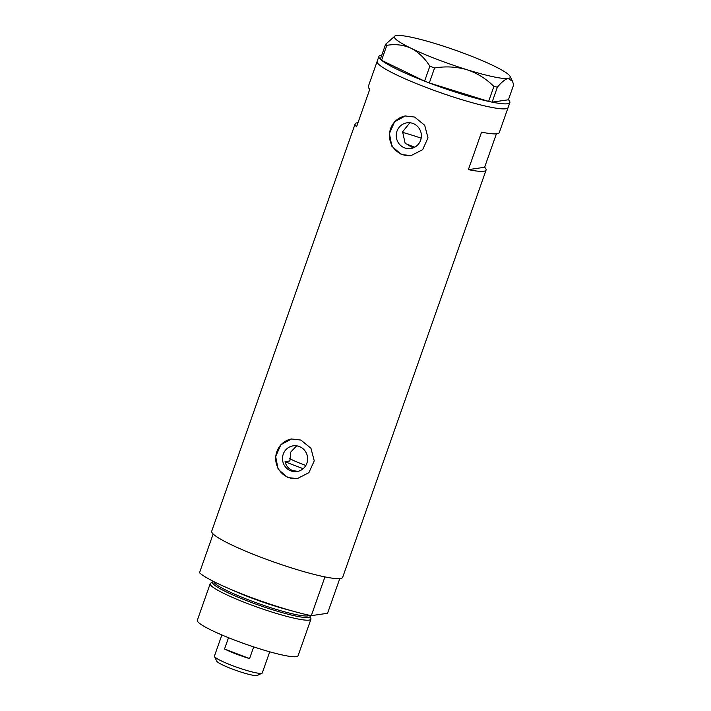 <?xml version="1.0" encoding="UTF-8"?>
<svg xmlns="http://www.w3.org/2000/svg" width="711" height="711" viewBox="0 0 711 711"><rect width="100%" height="100%" fill="white"/><g stroke="black" fill="none" stroke-linecap="round" stroke-linejoin="round"><path stroke-width="1.07" d="M297.909 471.366L292.656 470.584C288.675 468.913 286.142 465.945 285.058 461.67L289.866 460.968L290.79 452.018L296.674 445.833M413.926 147.595L411.1 146.884L406.976 144.209M299.349 446.526A12.994 12.567 -98.3 0 0 282.551 457.289A12.994 12.567 -98.3 0 0 296.94 471.544A12.994 12.567 -98.3 0 0 299.349 446.526M413.1 123.518A12.994 12.567 -98.3 0 0 396.303 134.281A12.994 12.567 -98.3 0 0 410.691 148.537A12.994 12.567 -98.3 0 0 413.1 123.518M409.883 122.763L402.604 131.793L405.172 143.48A44.055 5.333 -160.6 0 0 414.753 147.186M414.611 117.048L405.279 115.964L394.614 121.75L389.415 133.535L391.868 146.244L401.404 154.554L411.074 155.593L422.654 149.666L427.995 137.854L424.698 125.269L414.611 117.048M405.581 115.92A20.024 19.375 -98.3 0 0 389.512 133.695A20.024 19.375 -98.3 0 0 402.213 154.438A20.024 19.375 -98.3 0 0 411.402 155.54M300.869 440.056L291.537 438.971L280.863 444.757L275.664 456.542L278.125 469.251L287.662 477.561L297.322 478.601L308.903 472.673L314.244 460.861L310.947 448.277L300.869 440.056M291.839 438.927A20.024 19.375 -98.3 0 0 275.761 456.702A20.024 19.375 -98.3 0 0 288.462 477.445A20.024 19.375 -98.3 0 0 297.651 478.547M421.179 138.192A44.055 5.333 19.4 0 0 402.488 132.353M492.11 102.153L488.626 101.406L493.896 86.449L497.38 87.186L492.11 102.153L508.418 99.771A69.429 8.408 -160.6 0 1 509.858 102.562L508.098 107.565A69.429 8.408 -160.6 0 1 505.797 108.756A69.429 8.408 -160.6 0 1 432.43 89.773A69.429 8.408 -160.6 0 1 377.123 61.448A69.429 8.408 19.4 0 0 425.178 87.053A69.429 8.408 19.4 0 0 508.098 107.565L499.291 132.566A69.429 8.408 -160.6 0 1 481.569 132.148L468.362 169.645A69.429 8.408 19.4 0 0 486.084 170.062A69.429 8.408 19.4 0 0 484.618 167.272L496.402 133.828M358.006 122.683A69.429 8.408 19.4 0 0 355.118 123.945L211.7 531.206A69.429 8.408 19.4 0 0 259.746 556.811A69.429 8.408 19.4 0 0 342.666 577.323L486.084 170.062M355.118 123.945A69.429 8.408 19.4 0 0 356.575 126.736L369.782 89.239A69.429 8.408 -160.6 0 1 368.325 86.449L378.892 56.445A69.429 8.408 -160.6 0 1 381.194 55.254A69.429 8.408 -160.6 0 1 381.754 55.182M484.618 167.272L468.362 169.645M509.858 102.562A69.429 8.408 -160.6 0 1 507.556 103.753A69.429 8.408 -160.6 0 1 492.136 102.144M429.302 82.956L424.583 81.143L429.853 66.185L434.563 67.998L429.302 82.956L488.626 101.406M381.558 60.311L380.332 59.244L385.593 44.278L386.828 45.353L381.558 60.311L424.583 81.143M497.38 87.186C501.646 82.041 505.245 79.125 508.187 78.459A61.413 7.439 19.4 0 0 510.089 76.397A61.413 7.439 19.4 0 0 493.594 65.776A61.413 7.439 19.4 0 0 437.7 44.331A61.413 7.439 19.4 0 0 396.4 35.55A61.413 7.439 19.4 0 0 395.103 35.906L385.593 44.278M386.828 45.353C395.227 43.86 403.288 44.82 410.994 48.224C418.415 52.107 424.698 58.098 429.853 66.185M434.563 67.998C445.521 66.132 456.293 66.701 466.887 69.678C477.143 73.144 486.146 78.734 493.896 86.449M508.418 99.771L513.68 84.805L512.498 81.321L508.187 78.459A61.413 7.439 19.4 0 1 466.887 69.678A61.413 7.439 19.4 0 1 410.994 48.224A61.413 7.439 19.4 0 1 395.103 35.906M488.546 101.38A69.429 8.408 -160.6 0 1 429.382 82.983M424.52 81.116A69.429 8.408 -160.6 0 1 381.62 60.337M380.332 59.217A69.429 8.408 -160.6 0 1 378.892 56.445M305.846 465.483A26.698 3.235 -160.6 0 1 302.522 464.239A26.698 3.235 -160.6 0 1 289.555 458.586M285.058 461.67A58.746 7.11 19.4 0 0 294.478 465.421A58.746 7.11 19.4 0 0 303.206 468.665M213.558 581.465A51.725 6.266 19.4 0 0 212.909 581.74A51.725 6.266 19.4 0 0 248.299 601.293A51.725 6.266 19.4 0 0 310.058 615.948A51.725 6.266 19.4 0 0 309.72 615.335M310.058 615.948L310.92 618.543A53.405 6.47 -160.6 0 1 310.938 619.192A53.405 6.47 -160.6 0 1 247.152 603.408A53.405 6.47 -160.6 0 1 210.189 583.713A53.405 6.47 -160.6 0 1 210.616 583.216L212.909 581.74M310.938 619.192L298.06 655.755A53.405 6.47 -160.6 0 1 234.275 639.971A53.405 6.47 -160.6 0 1 197.32 620.276L210.189 583.713M246.104 595.56A69.429 8.408 -160.6 0 1 199.515 572.746L213.158 533.997A69.429 8.408 -160.6 0 0 259.746 556.811A69.429 8.408 -160.6 0 0 324.945 576.905L311.302 615.655A69.429 8.408 -160.6 0 1 246.104 595.56M339.778 578.585L327.558 613.282L311.302 615.655M261.977 673.237L257.266 675.45A21.632 2.622 -160.6 0 1 231.688 668.811A21.632 2.622 -160.6 0 1 216.766 661.186L214.482 656.511A25.365 3.075 19.4 0 0 231.99 665.452A25.365 3.075 19.4 0 0 261.977 673.237A25.365 3.075 19.4 0 0 262.279 672.944L269.727 651.809M249.57 658.599L224.534 648.992A25.365 3.075 -160.6 0 0 236.034 653.951A25.365 3.075 -160.6 0 0 249.57 658.599L253.694 646.894M221.868 634.959L214.429 656.093A25.365 3.075 19.4 0 0 214.482 656.511M224.534 648.992L228.515 637.714M213.815 581.598A50.73 6.141 19.4 0 0 248.974 600.048A50.73 6.141 19.4 0 0 309.436 615.273M290.035 610.34A50.73 6.141 -160.6 0 1 249.917 597.373A50.73 6.141 -160.6 0 1 232.026 589.908M510.089 76.397L512.498 81.321"/></g></svg>
